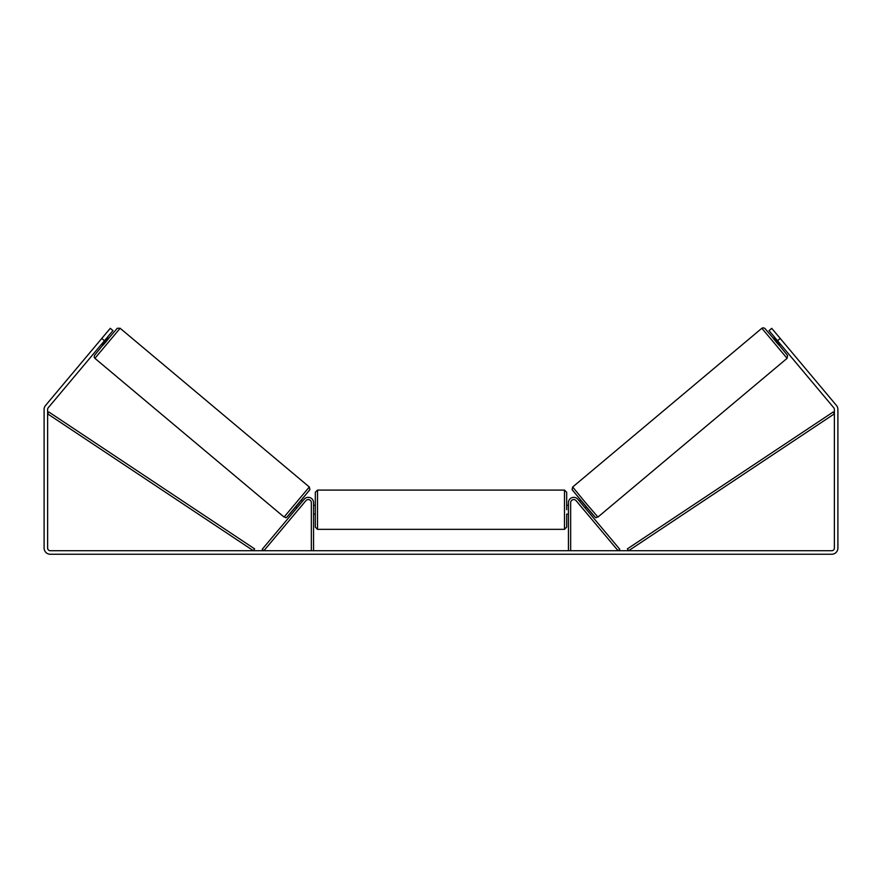 <?xml version="1.0" encoding="UTF-8"?>
<svg xmlns="http://www.w3.org/2000/svg" width="882" height="882" viewBox="0 0 882 882"><rect width="100%" height="100%" fill="white"/><g stroke="black" fill="none" stroke-linecap="round" stroke-linejoin="round"><path stroke-width="1.32" d="M570.654 550.721L570.654 502.652A3.087 3.087 0 0 1 576.1 500.667L618.106 550.721L619.792 549.299L577.798 499.245A5.292 5.292 0 0 0 568.449 502.652L568.449 550.721M787.097 358.335L597.93 517.061L585.13 502.178L572.694 486.996L761.861 328.269L787.097 358.335L787.593 355.534L779.159 345.127L764.826 328.369L763.151 327.751L761.861 328.269M780.372 344.112L779.004 345.259L776.127 341.918L773.338 338.501L774.694 337.354M777.582 335.303L782.896 341.632M579.43 501.208L580.632 500.193M585.108 507.955L586.298 506.952M578.559 503.589L577.743 502.619M580.246 502.167L584.292 506.996M582.605 508.407L583.421 509.377M578.526 503.611L582.572 508.44M775.51 338.324L779.556 343.153M779.181 343.462L775.135 338.644M104.462 340.739L101.761 338.468L110.272 328.336L112.973 330.607L48.245 407.738A2.646 2.646 0 0 0 47.628 409.435L47.628 548.075A2.646 2.646 0 0 0 50.274 550.721L831.726 550.721A2.646 2.646 0 0 0 834.372 548.075L834.372 409.435A2.646 2.646 0 0 0 833.755 407.738L769.027 330.607L771.728 328.336L780.239 338.468L777.538 340.739M101.761 338.468L45.544 405.466A6.174 6.174 0 0 0 44.1 409.435L44.1 548.075A6.174 6.174 0 0 0 50.274 554.249L831.726 554.249A6.174 6.174 0 0 0 837.9 548.075L837.9 409.435A6.174 6.174 0 0 0 836.456 405.466L780.239 338.468M313.551 550.721L313.551 502.652A5.292 5.292 0 0 0 304.202 499.245L262.208 549.299L263.894 550.721L305.9 500.667A3.087 3.087 0 0 1 311.346 502.652L311.346 550.721M315.315 509.708L315.315 492.288L317.52 490.083L317.52 529.332L315.315 527.127L315.315 509.708M566.685 505.298L566.685 492.288L566.685 509.708L566.685 505.298L568.449 505.298M313.551 506.555L313.551 512.85M568.449 512.85L568.449 506.555M566.685 514.118L566.685 527.127L566.685 514.118L568.449 514.118M309.306 486.996L120.139 328.269L94.903 358.335L284.07 517.061L309.306 486.996L309.935 489.521L298.579 503.534C282.152 523.015 287.642 516.643 284.07 517.061M101.628 344.112L102.996 345.259L105.873 341.918L108.662 338.501L107.306 337.354M106.49 338.324L102.444 343.153M303.441 503.589L304.257 502.619M302.57 501.208L301.368 500.193M296.892 507.955L295.702 506.952M298.579 509.377L299.395 508.407M301.754 502.167L297.708 506.996M303.474 503.611L299.428 508.44M104.418 335.303L99.104 341.632M102.819 343.462L106.865 338.644M47.628 413.845L253.388 550.721L254.611 548.88L48.852 412.015L47.628 413.845M834.372 413.845L628.612 550.721L627.389 548.88L833.148 412.015L834.372 413.845M572.429 490.105L594.821 516.797M317.52 529.332L564.48 529.332L564.48 490.083L566.685 492.288M94.903 358.335L94.176 357.155L94.495 355.402L102.841 345.127L117.295 328.258L120.139 328.269M309.571 490.105L287.179 516.797M597.93 517.061C594.358 516.643 599.848 523.015 583.421 503.534L572.065 489.521L572.694 486.996M564.48 490.083L317.52 490.083M315.315 505.298L313.551 505.298M315.315 514.118L313.551 514.118M564.48 529.332L566.685 527.127"/></g></svg>
